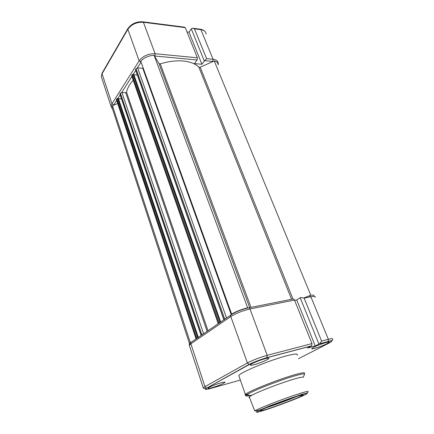 <?xml version="1.0" encoding="UTF-8"?>
<svg xmlns="http://www.w3.org/2000/svg" width="434" height="434" viewBox="0 0 434 434"><rect width="100%" height="100%" fill="white"/><g stroke="black" fill="none" stroke-linecap="round" stroke-linejoin="round"><path stroke-width="0.65" d="M191.307 28.872L192.338 28.177L194.437 28.823L206.589 58.661L204.338 61.058L191.307 28.872L189.023 32.197L187.011 31.948M143.133 21.841L184.521 27.168L185.285 27.646L197.367 57.776L197.123 59.968L194.443 63.614L201.929 64.275L204.338 61.058M189.023 32.197L201.929 64.275M218.166 64.644C217.998 62.762 216.696 61.547 214.255 60.999L200.177 67.189L198.875 67.178C195.452 63.771 190.233 61.715 183.235 61.01C176.128 60.407 168.479 61.362 160.282 63.879L159.001 63.668L154.103 55.34L247.635 307.777C241.57 309.312 236.237 311.417 231.637 314.086L140.773 61.275C144.137 57.559 148.58 55.579 154.103 55.34M214.255 60.999L310.771 295.228L303.827 297.957M313.901 296.021C314.254 295.147 313.207 294.881 310.771 295.228M117.668 103.466L112.471 105.75L190.298 342.502L189.43 343.446L189.457 344.021M112.471 105.75L112.048 107.545L112.677 109.466M191.215 342.144L190.298 342.502M198.371 337.506L196.786 338.01L195.946 338.634L196.586 338.677M198.316 337.354L118.346 98.301L116.952 98.605L116.464 99.853M121.487 98.871L118.493 98.735M203.611 333.854L201.094 335.048L202.016 335.005M133.189 80.203C129.522 84.294 127.303 88.314 126.538 92.258L125.724 92.702L121.938 92.507L120.402 93.185L119.914 94.2M220.732 322.164L219.078 322.684L218.128 323.39L218.763 323.46M220.678 322.006L133.694 74.268L132.24 74.572L131.714 75.972M137.334 75.001L133.862 74.751M226.57 318.106L223.868 319.397L224.785 319.386M143.291 68.29L137.632 67.921L136.016 68.637L135.489 69.771M295.31 396.909C302.758 394.539 304.939 394.18 301.852 395.835C297.187 398.276 279.713 404.993 268.977 408.492C263.65 410.233 260.763 410.998 260.308 410.786C258.648 410.45 281.883 401.211 295.31 396.909M266.378 407.678L269.259 406.766C277.44 404.108 290.069 399.372 296.639 396.486M304.424 374.52L303.23 377.336C302.916 376.772 299.541 377.45 293.107 379.359C279.42 383.412 255.61 392.748 250.44 396.052L249.257 396.871C248.704 397.36 248.801 397.609 249.55 397.615M297.111 355.262C298.391 353.471 294.751 353.688 286.18 355.918C269.471 360.269 240.702 372.242 238.771 375.535L239.177 376.679M265.087 358.717C267.984 357.969 269.216 357.92 268.771 358.565C267.941 359.748 259.456 363.296 254.188 364.674C251.221 365.45 249.946 365.515 250.364 364.864C251.107 363.714 259.809 360.074 265.087 358.717M221.069 382.783C224.004 381.985 225.295 381.86 224.942 382.403C222.783 383.96 218.486 385.728 212.063 387.708C209.074 388.533 207.74 388.669 208.065 388.121C208.645 387.215 216.143 384.128 221.069 382.783M326.824 343.75C321.665 346.462 310.343 350.07 311.872 348.497L313.863 347.211C318.99 344.477 330.589 340.788 328.934 342.404L326.824 343.75M300.187 297.762L300.681 297.485L304.109 298.115L321.599 341.064L319.739 343.674L318.941 344.075L300.187 297.762L296.726 299.932L294.615 300.361M311.948 343.592L294.491 300.046L249.973 308.981L267.198 355.321L311.948 343.592L311.715 345.795L307.413 348.079L315.258 345.99L318.941 344.075M315.258 345.99L296.726 299.932M248.872 307.793L292.776 299.059C293.449 298.755 294.024 299.086 294.491 300.046M206.589 58.661L213.083 59.284L200.882 29.648L194.437 28.823M213.175 61.476L204.702 60.679M197.123 59.968L154.488 55.991M141.066 62.089L137.339 67.926M135.728 70.449L133.314 74.241M131.887 76.471L121.656 92.518M120.142 94.883L117.977 98.285M116.638 100.379L113.513 105.294M140.985 62.208L139.146 60.831L127.846 29.306L102.071 73.731L111.956 103.786L139.146 60.831C142.927 55.981 148.244 53.61 155.101 53.724L197.367 57.776M185.285 27.646L143.41 22.275L155.101 53.724L154.884 56.024M206.101 33.998C205.803 31.601 204.061 30.152 200.882 29.648L200.101 29.176L193.483 28.324M212.834 61.438L213.083 59.284C216.284 59.68 218.004 61.02 218.237 63.293L218.248 64.84M127.829 28.687L102.158 72.983L101.279 76.525L101.985 78.679M102.077 73.124L101.279 76.525L111.082 106.46L111.956 103.786L113.665 105.039M143.41 22.275C136.645 21.977 131.453 24.32 127.846 29.306L127.916 28.535C131.453 23.734 136.374 21.483 142.678 21.787L143.41 22.275M198.875 67.178L291.561 299.297M200.177 67.189L292.945 298.977M116.48 99.343L196.114 338.477M116.952 98.605L196.786 338.01M117.712 98.274L197.687 337.657M119.925 93.934L201.094 335.048M120.402 93.185L201.788 334.571M121.938 92.507L203.573 333.746M125.724 92.702L207.099 331.332M126.538 92.258L208.011 330.703M131.73 75.375L218.329 323.2M132.24 74.572L219.078 322.684M133.037 74.219L220.033 322.31M135.495 69.456L223.868 319.397M136.016 68.637L224.638 318.865M137.632 67.921L226.526 317.992M142.781 68.328L231.219 314.655M159.001 63.668L249.713 307.63M160.282 63.879L251.026 307.37M254.769 410.949C257.08 408.991 283.386 398.7 298.304 393.958C305.959 391.528 309.138 390.833 307.831 391.88C308.628 393.464 304.098 393.22 298.147 395.618L273.99 404.276C265.499 407.108 260.15 410.846 254.769 410.949L249.257 396.871M297.957 395.748C287.075 399.264 269.199 405.985 261.078 409.615C253.434 413.19 255.279 413.163 266.617 409.528C277.212 406.05 293.053 400.105 301.489 396.426C310.109 392.553 308.932 392.325 297.957 395.748M304.587 374.13C304.272 373.479 300.626 374.173 293.65 376.218C278.796 380.553 252.903 390.741 247.402 394.365C244.25 396.432 245.915 396.638 252.393 394.978M248.416 394.929C245.476 395.504 244.472 395.331 245.394 394.414C247.559 391.723 276.789 379.929 293.52 375.084C302.091 372.605 305.672 372.112 304.25 373.603M321.599 341.064L328.364 339.29L310.858 296.764L304.109 298.115M203.269 387.833L204.967 386.645L206.432 387.996C204.75 388.821 203.698 388.766 203.269 387.833L189.322 345.263L190.879 343.809L204.967 386.645L247.413 362.938L230.785 316.549L190.879 343.809C190.64 342.8 190.933 342.155 191.752 341.862L230.883 315.003M231.631 314.487C236.291 311.59 241.846 309.399 248.308 307.907C248.959 307.597 249.517 307.956 249.973 308.981C242.541 310.711 236.145 313.234 230.785 316.549C230.492 315.458 230.774 314.775 231.631 314.487M315.198 297.382C315.599 296.346 314.151 296.14 310.858 296.764L309.133 295.804L309.74 295.69M298.462 358.723L328.777 343.223C332.862 341.021 332.58 340.473 327.941 341.58L319.462 343.826M311.531 345.925L266.807 357.773C260.264 359.64 254.519 361.847 249.572 364.403L206.953 387.963C204.061 389.727 205.309 389.889 210.707 388.446L240.36 380.054M329.276 341.151L329.65 341.064M328.364 339.29C331.663 338.455 333.046 338.417 332.515 339.182L332.574 340.37L328.131 341.45L328.364 339.29M206.953 387.963L249.018 364.424L247.413 362.938C253.082 359.987 259.678 357.448 267.198 355.321L266.807 357.773M190.569 344.026C189.555 343.603 189.137 344.016 189.322 345.263L189.571 346.023M311.715 345.795L266.986 357.638C260.319 359.591 254.329 361.853 249.018 364.424L249.572 364.403M328.777 343.223L329.108 343.055M327.941 341.58L319.739 343.674M112.666 109.433L111.082 106.46M200.6 29.246C202.428 29.642 203.687 30.212 204.376 30.944M112.048 107.545L189.43 343.446M116.388 99.63L195.946 338.634M119.876 94.086L201.007 335.129M131.621 75.711L218.128 323.39M135.441 69.635L223.765 319.495M300.778 395.26L301.852 395.835M250.44 396.052L247.402 394.365L245.394 394.414L238.771 375.535M268.603 358.131L268.771 358.565M224.834 382.083L224.942 382.403M328.788 342.057L328.934 342.404"/></g></svg>
